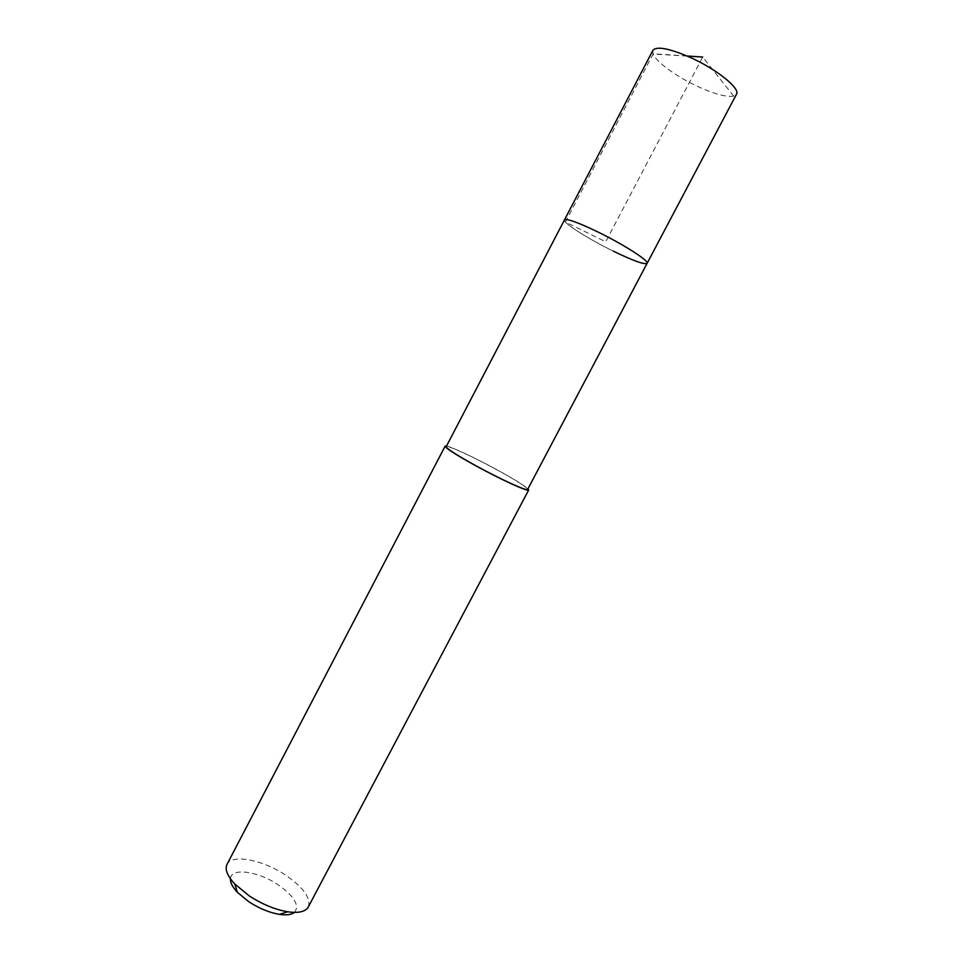 <?xml version="1.0" encoding="UTF-8"?>
<svg xmlns="http://www.w3.org/2000/svg" width="963" height="963" viewBox="0 0 963 963"><rect width="100%" height="100%" fill="white"/><g stroke="black" fill="none" stroke-linecap="round" stroke-linejoin="round"><path stroke-width="0.72" stroke-dasharray="4.82 3.61" d="M652.902 50.353L652.974 53.747C655.755 61.885 677.82 77.642 699.559 87.32C715.437 94.338 726.8 97.263 733.65 96.095L736.478 94.23M613.383 251.187C588.489 239.065 562.38 222.525 564.45 219.949C562.38 222.525 588.489 239.065 613.383 251.187C633.173 260.756 644.416 264.801 647.112 263.344M527.64 489.433C526.893 487.242 517.047 480.91 498.1 470.438C474.181 457.293 446.579 444.569 446.194 446.663M446.519 446.025C452.092 446.976 477.01 458.773 498.377 470.498C514.194 479.201 524.053 485.304 527.977 488.795M308.268 907.014C311.061 898.142 303.501 887.513 285.602 875.138C262.887 859.815 231.866 853.736 227.027 864.365M294.437 912.394C299.842 905.569 294.401 896.36 278.114 884.78C258.072 871.106 230.687 867.314 230.458 878.798M687.233 56.095L653.083 54L565.413 222.032L605.703 241.785L702.701 57.034L733.65 96.095M687.016 55.998L652.974 53.747"/><path stroke-width="1.44" d="M647.112 263.344C649.544 261.093 623.398 244.325 597.517 231.782C577.716 222.297 566.689 218.348 564.45 219.949L446.194 446.663C446.579 448.614 456.221 454.825 475.108 465.322C499.905 478.996 527.676 491.672 527.64 489.433L736.478 94.23C740.752 88.536 715.87 68.614 689.159 56.937C668.671 48.246 656.585 46.043 652.902 50.353L564.45 219.949C566.689 218.348 577.716 222.297 597.517 231.782C623.398 244.325 649.544 261.093 647.112 263.344C644.416 264.801 633.173 260.756 613.383 251.187M527.977 488.795L528.687 489.986C528.735 492.286 500.242 479.285 474.795 465.249C455.415 454.488 445.532 448.108 445.147 446.122L446.519 446.025M445.147 446.122L227.027 864.365C224.704 869.312 227.304 875.873 234.816 884.046L249.128 895.819C262.141 904.257 274.973 909.578 287.648 911.78C298.638 913.333 305.512 911.744 308.268 907.014L528.687 489.986M230.458 878.798C230.241 882.614 232.54 887.104 237.367 892.304L248.755 901.705C259.071 908.41 269.291 912.635 279.402 914.369C286.42 915.392 291.428 914.742 294.437 912.394M687.016 55.998L702.701 57.034L687.233 56.095M237.367 892.304L234.816 884.046M279.402 914.369L287.648 911.78"/></g></svg>
